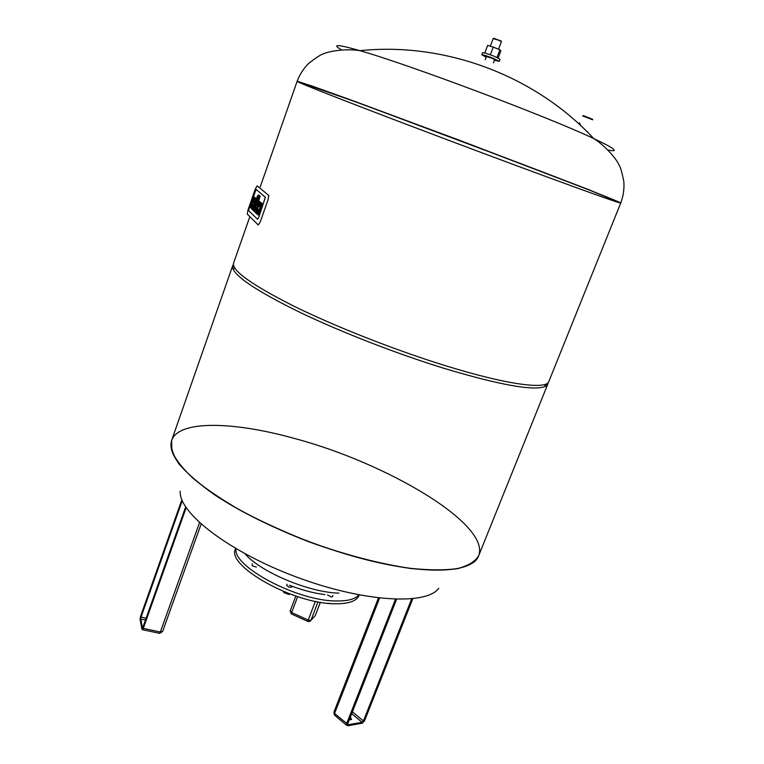 <?xml version="1.0" encoding="UTF-8"?>
<svg xmlns="http://www.w3.org/2000/svg" width="764" height="764" viewBox="0 0 764 764"><rect width="100%" height="100%" fill="white"/><g stroke="black" fill="none" stroke-linecap="round" stroke-linejoin="round"><path stroke-width="1.15" d="M493.439 62.782L494.633 59.63L492.054 58.303L486.439 56.546L485.255 59.707M498.166 58.007L500.85 50.892L499.876 49.803L493.248 47.062L487.652 45.429L484.815 52.993M496.992 57.453L499.876 49.803M490.345 54.788L493.248 47.062M494.394 60.251L499.236 61.359L500.028 59.248L494.566 56.412C487.9 53.786 483.918 52.554 482.619 52.706L481.836 54.807L486.2 57.166M499.236 61.359L493.764 58.541C487.098 55.915 483.125 54.674 481.836 54.807M500.983 40.989L493.936 38.334M498.539 49.249L501.394 41.667L498.825 40.282L493.181 38.582L490.316 46.212M249.064 208.371L256.15 189.434L265.394 197.284L258.69 217.559L257.573 219.268L248.72 210.721L249.064 208.371L248.72 210.721L257.573 219.268L258.69 217.559L265.328 197.169L256.15 189.434L249.064 208.371M255.338 188.909L247.966 210.043L247.259 214.063L258.242 224.988L260.257 221.913L268.068 199.652L268.794 195.479L257.248 185.853L255.338 188.909M256.112 201.39L252.989 210.329L252.559 209.919L255.396 200.76L257.735 195.555L258.738 195.278L256.112 201.39M253.696 210.568L252.989 210.329M259.512 195.66L258.738 195.278M259.55 195.555L258.423 195.011M258.137 197.866L257.449 197.628M257.955 198.382L257.248 198.143M257.554 199.528L256.847 199.289M253.581 210.883L258.967 195.479L259.407 195.861L254.011 211.294L253.581 210.883M258.471 201.171L260.228 196.138L258.967 195.479M260.228 196.138L259.407 195.861M254.823 211.571L254.011 211.294L254.832 211.552M253.839 199.547L252.874 199.767L250.105 207.598L249.685 207.206L252.292 199.748L253.82 196.845L254.412 197.141L253.132 199.308M250.907 207.875L250.105 207.598L250.907 207.875L251.662 205.697M255.081 197.8L254.097 196.864M254.641 200.722L254.641 199.929L254.154 200.283L253.371 202.269L253.992 202.832L254.641 200.722M254.689 200.464L254.154 200.283M254.546 201.123L253.868 200.894M254.297 201.954L253.572 201.706M254.106 202.517L253.371 202.269M255.367 197.981L253.801 204.991L252.76 204.026L252.578 204.532L252.187 206.719L252.836 207.378L252.101 209.489L251.27 208.4L251.776 205.315L253.667 199.958L255.224 197.866L256.179 198.258L255.224 197.866M256.351 198.735L256.179 198.258M253.419 207.445L253.39 204.809L252.578 204.532M252.979 206.356L252.168 206.079M253.065 207.111L252.254 206.834M253.381 207.56L252.836 207.378M252.645 209.67L252.101 209.489M258.289 204.007L258.289 203.195L257.783 203.549L256.99 205.564L257.63 206.146L258.289 204.007M258.337 203.74L257.783 203.549M258.203 204.408L257.506 204.169M257.946 205.249L257.191 204.991M257.745 205.822L256.99 205.564M259.025 201.218L257.449 208.343L256.37 207.35L256.188 207.856L255.787 210.081L256.465 210.768L255.711 212.908L254.851 211.79L255.367 208.648L257.287 203.205L258.881 201.094L259.846 201.495L258.881 201.094M260.037 202.068L259.846 201.495M256.905 210.692L257.01 208.142L256.188 207.856M256.589 209.718L255.768 209.441M256.685 210.482L255.864 210.205M259.674 206.662L259.091 206.461L259.55 206.872L261.04 203.014L261.489 203.415L257.563 214.655L257.115 214.235L258.261 209.546L256.465 213.624L256.026 213.204L259.932 202.03L260.381 202.431L259.091 206.461M257.563 214.655L258.385 214.932L262.319 203.692L261.04 203.014M262.319 203.692L261.489 203.415M260.056 209.088L259.225 208.801M259.712 210.864L258.881 210.587M259.111 212.869L258.28 212.593M258.337 210.511L257.688 210.291M258.003 211.704L257.229 211.447M257.239 213.882L256.465 213.624M261.097 203.033L259.932 202.03M261.202 202.708L260.381 202.431M260.314 205.067L259.55 204.809M260.066 205.764L259.321 205.506M607.867 150.021C619.699 152.389 614.972 148.56 593.685 138.532L593.685 138.532C548.275 116.94 408.329 64.338 359.93 50.672L359.93 50.672C337.306 44.197 331.232 43.959 341.689 49.966M587.487 131.685L586.695 131.351M580.697 125.582L579.446 122.784M409.867 125.63C502.292 160.765 619.451 203.95 620.731 203.014L588.461 189.701L459.565 140.471L355.413 101.784L297.11 81.376C296.919 82.216 348.508 102.347 409.867 125.63M592.31 119.155L583.324 115.612M582.684 115.937L592.74 119.814M297.148 81.251C299.803 74.289 303.728 68.263 308.933 63.164C316.993 56.975 322.064 53.814 324.137 53.681C326.62 51.895 344.851 48.132 359.93 50.672C445.173 41.791 535.402 75.712 593.685 138.532C606.711 146.554 617.942 161.395 618.63 164.375C620.101 165.845 621.839 171.566 623.825 181.526C624.389 188.784 623.376 195.909 620.779 202.89L588.509 189.567L459.622 140.328L355.461 101.65L311.836 85.95L297.11 81.376C297.864 81.022 320.699 89.073 365.603 105.518L522.013 164.098C584.556 187.915 621.982 202.775 620.731 203.014L548.819 381.561C546.575 389.898 506.436 384.731 444.295 365.335C393.985 349.702 334.642 326.285 293.366 305.915C251.595 284.743 231.673 270.466 233.603 263.083L249.828 216.67M368.964 560.404C430.629 575.731 473.183 572.007 478.675 555.743C490.746 524.209 386.555 462.955 294.742 438.536C234.156 421.566 178.881 419.808 171.661 440.341C167.24 454.876 184.449 474.864 223.279 500.315C261.813 524.438 318.999 548.122 368.964 560.404M233.421 264.42L232.733 265.586L233.068 269.052C237.461 278.325 260.304 293.023 301.579 313.144C342.11 332.474 396.631 353.656 443.225 368.095C499.914 385.094 533.941 391.197 545.295 386.412L547.826 384.025L548.084 382.688M180.228 491.166C178.289 512.338 228.083 551.427 295.592 576.705C363.043 602.156 426.264 605.546 438.746 588.337M171.642 440.398L171.804 450.817C175.223 459.04 182.376 468.265 193.254 478.512C206.251 489.151 222.41 500.019 241.739 511.106C262.549 522.051 284.896 532.221 308.79 541.619C344.965 554.817 380.663 564.119 410.736 568.368C429.559 570.278 445.25 570.326 457.808 568.511C468.322 565.713 475.275 561.454 478.675 555.743L547.826 384.025M236.047 548.733C232.351 566.401 297.043 600.924 335.864 600.962C347.582 601.211 355.241 599.186 358.832 594.889M256.36 567.089L252.216 565.79L252.282 563.832M292.029 586.217L291.667 587.191L288.725 587.115L286.701 585.329L287.092 584.269M332.903 595.414L332.416 596.713L331.433 597.047L327.498 594.936M235.541 548.924C225.628 565.494 293.357 603.856 334.785 603.77C348.546 603.971 356.645 601.163 359.08 595.366M327.718 603.283L331.939 603.675M283.072 591.269L283.96 592.597L288.525 594.402L290.31 594.106M284.275 591.766L283.96 592.597M288.84 593.561L288.525 594.402M324.986 594.621C313.803 593.236 301.952 590.104 289.432 585.214M350.256 717.176L351.574 719.268L349.224 719.812M351.23 719.659L349.893 718.103M253.638 200.025L252.874 199.767M253.381 200.674L252.617 200.407M253.285 200.922L252.531 200.665M261.536 205.917L260.715 205.64M260.83 207.712L259.999 207.436M171.623 440.456C170.41 446.988 172.836 454.781 178.91 463.815C187.151 473.451 198.993 483.755 214.407 494.719C239.839 511.336 272.824 527.848 308.742 541.743C344.917 554.941 380.615 564.243 410.688 568.492C429.511 570.402 445.202 570.45 457.76 568.626C468.275 565.828 475.237 561.569 478.627 555.858L478.646 555.8M338.882 593.103C309.477 592.644 260.199 571.902 245.091 553.824M142.648 628.046L185.652 506.952M142.515 628.361L140.729 618.869L141.025 617.131L140.48 616.787L140.07 619.212L140.538 616.433L181.87 499.751L140.538 616.433M145.532 619.89L140.07 619.212L141.875 628.925L142.715 628.037L185.7 507.019M140.48 616.787L181.908 499.837M146.125 618.219L141.025 617.131L182.262 500.716M140.576 616.338L140.051 619.308M142.562 629.727L159.332 633.27L160.354 632.009L143.269 628.39L142.276 629.66L141.875 628.906M186.149 507.697L143.269 628.39L142.715 628.037M162.589 631.303L160.354 632.009L199.509 522.671M411.653 598.871L363.416 720.977L364.122 721.216L412.503 598.785M352.366 711.809L363.416 720.977L362.079 722.295L362.251 723.05L364.122 721.216M347.524 723.852L348.04 725.542L347.333 723.909L396.268 599.32M351.65 713.624L362.079 722.295L347.868 724.769L347.62 725.781L346.617 723.67L395.446 599.301M347.429 724.11L396.44 599.329M364.485 720.7L361.83 723.288L347.906 725.733M364.39 720.949L412.684 598.766M346.464 725.17L335.081 715.562L334.565 713.519L347.333 723.909M379.584 598.107L334.565 713.519L333.897 712.201L334.441 715.056M314.214 616.796L315.226 615.698L320.345 602.271L315.245 615.65M315.226 615.698L309.859 621.476L308.016 621.504L308.255 620.072L291.647 612.508L291.447 613.96L307.882 621.447M317.996 601.86L310.967 620.33L308.255 620.072L315.37 601.344M297.635 596.646L291.647 612.508L290.244 610.894M494.184 38.21L493.515 38.544M500.878 40.731L501.165 41.418M256.303 198.449L255.491 198.172M252.989 206.996L252.187 206.719M259.98 201.696L259.158 201.419M256.608 210.367L255.787 210.081M592.224 118.936L592.501 119.604M260.238 186.884L297.11 81.376M234.873 268.174L233.068 269.052M544.512 384.559L545.295 386.412M171.661 440.341L232.733 265.586M185.642 506.933L142.4 628.667M159.628 633.337L162.57 631.599L201.104 524.114M396.545 599.329L347.448 724.587M412.789 598.756L364.523 720.863L362.107 723.25M333.897 712.201L378.428 597.973M295.811 596.044L290.167 611.019L291.304 613.893"/></g></svg>
